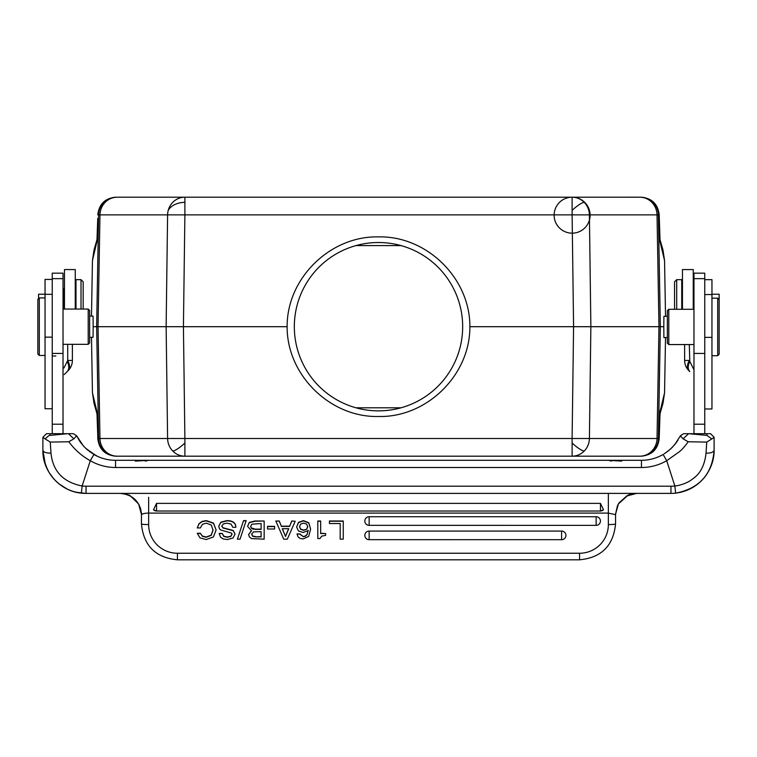 <?xml version="1.0" encoding="UTF-8"?>
<svg xmlns="http://www.w3.org/2000/svg" width="757" height="757" viewBox="0 0 757 757"><rect width="100%" height="100%" fill="white"/><g stroke="black" fill="none" stroke-linecap="round" stroke-linejoin="round"><path stroke-width="1.14" d="M52.242 278.652L52.242 433.685L63.03 433.685L63.03 273.173L52.242 273.173L52.242 278.652L63.03 278.652M52.242 279.418L45.042 279.418L45.042 408.733L52.242 408.733M63.03 309.064L88.209 309.064L89.648 310.502L89.648 342.883L88.209 344.321L63.03 344.321L63.03 370.334M88.209 344.321L88.209 309.064M83.904 446.488L79.655 441.104L76.589 435.729L73.344 433.685L46.48 433.685L42.884 437.281L45.174 438.928C48.013 436.146 49.631 434.963 50.047 435.389L67.666 433.685M55.838 355.989L52.242 355.989M50.038 433.685L50.047 435.389M68.433 433.685L73.893 438.842L68.792 441.766L50.255 442.088L45.174 438.928M665.81 493.394L670.948 493.394A43.168 43.168 0 0 0 675.641 493.138C699.383 488.549 712.205 474.242 714.116 450.226C714.135 455.686 713.397 464.713 705.581 475.992C698.058 485.814 688.075 491.53 675.641 493.138A43.168 43.168 0 0 1 670.948 493.394L86.052 493.394L86.052 486.202A35.967 35.967 0 0 1 82.144 485.985C63.247 482.247 52.867 471.308 50.984 453.178L50.255 442.088M91.19 493.394L86.052 493.394A43.168 43.168 0 0 1 81.359 493.138C70.287 491.766 61.052 486.978 53.671 478.765L48.845 472.122L45.401 464.751L42.884 450.226L42.884 437.281L42.884 450.226C42.269 471.374 60.125 491.331 81.359 493.138L82.144 485.985L90.291 460.701C82.04 456.178 74.877 449.866 68.792 441.766M73.893 438.842L76.589 435.729L83.431 445.987L86.951 449.459L93.896 454.484L90.291 460.701A50.359 50.359 0 0 0 115.547 467.495L641.453 467.495A50.359 50.359 0 0 0 666.709 460.701L674.856 485.985A35.967 35.967 0 0 1 670.948 486.202L670.948 493.394M89.563 451.598L97.767 456.471M86.052 493.394L76.334 492.287M67.231 489.079L59.055 483.912M53.785 478.897L52.082 476.853M47.208 469.047L43.991 459.925M146.47 493.394L611.249 493.394M608.354 524.573A28.775 28.671 0 0 1 579.578 553.244L177.422 553.244L177.422 559.811L579.578 559.811C601.427 557.691 613.416 545.731 615.555 523.948A7.191 0.625 0 0 1 608.354 524.573L608.354 513.095L615.432 514.637L618.412 503.944L627.865 495.333C629.408 494.34 632.341 493.696 636.646 493.394L634.64 493.394M631.253 493.394L626.682 493.394M621.175 493.394L614.921 493.394M626.37 496.109L636.599 493.394L662.791 493.394M122.331 493.394L92.363 493.394M125.681 493.394L130.299 493.394M135.863 493.394L142.136 493.394M148.646 497.273L148.646 524.573A7.191 0.625 0 0 1 141.445 523.948C143.584 545.731 155.573 557.691 177.422 559.811M128.435 495.021L130.431 495.996C130.374 495.22 127.015 494.349 120.354 493.394C133.137 494.709 140.206 501.787 141.568 514.637C142.581 513.672 144.937 513.151 148.646 513.095L608.354 513.095L608.354 493.394M156.557 503.377L156.557 511.022L600.443 511.022L603.499 509.754L600.443 503.377L156.557 503.377L153.501 509.754L156.557 511.013L600.443 511.022L600.443 503.377M615.432 514.637L617.447 505.799L615.555 514.495L615.555 523.948L615.555 514.495M626.985 495.769L619.094 502.856L617.589 505.496L618.743 503.405M637.139 493.271L636.646 493.394M704.105 477.866L704.843 476.957M709.905 468.82L713.018 459.896M115.547 467.495L115.547 460.303A43.168 43.168 0 0 1 93.896 454.484A43.168 43.168 0 0 0 115.547 460.303L641.453 460.303A43.168 43.168 0 0 0 663.104 454.474L666.709 460.701L678.906 452.052C681.205 450.491 684.309 447.065 688.208 441.766L683.107 438.842L688.567 433.685L706.953 435.389L706.962 433.685L689.324 433.685M664.76 453.462L670.371 449.185L674.903 444.416L680.221 436.108M676.569 442.23L672.055 447.586M668.563 450.727L664.144 453.859M680.448 436.713L680.411 435.729L683.656 433.685L688.567 433.685M611.684 461.117L608.354 460.303L621.667 461.117M135.333 461.117L148.646 460.303L145.316 461.117M141.445 514.514L141.445 523.948M130.431 495.996L138.597 503.963L141.445 514.495L140.717 509.035L139.061 504.805M141.568 514.637L141.445 512.707M340.186 523.532L340.186 539.164L343.252 539.164L343.252 520.996L329.427 520.996L329.427 523.532L340.186 523.532L340.186 538.908M320.665 520.996L317.808 520.996L317.808 538.549L320.041 538.549L321.668 536.155L325.624 535.379L325.624 533.543L320.665 533.543L320.665 520.996M325.624 533.543L320.665 533.288M310.616 529.134L308.771 522.756L303.481 520.617L298.466 522.368L296.64 527.052L298.466 522.614L303.481 520.863L308.771 523.002L310.616 529.134L308.657 536.448L303.112 538.937L300.169 538.426L298.097 536.959L297.037 533.912L299.895 533.912L303.425 536.751L305.506 536.183L307.096 534.574L308.184 530.515L303.141 532.502L298.428 530.96L296.64 527.052M308.184 530.26L307.096 534.319L305.506 535.928L303.425 536.505M291.776 520.996L289.647 526.172L281.367 526.172L279.248 520.996L275.832 520.996L283.714 539.164L287.31 539.164L295.192 521.242L291.776 520.996L295.192 521.242M274.63 526.352L267.543 526.352L267.543 528.992L274.63 528.992L274.63 526.352M264.165 520.996L254.882 520.996L249.28 522.434L247.586 526.361L249.28 522.69L254.882 521.242L264.165 520.996M251.513 530.591L248.589 534.537L251.513 530.837L247.586 526.361M246.157 520.617L243.555 520.617L237.395 539.164L240.026 539.164L246.157 520.617M235.862 527.033C235.682 522.756 232.702 520.617 226.911 520.617L220.893 522.169L218.745 526.21L220.893 522.415L226.911 520.863C232.702 520.863 235.682 523.002 235.862 527.288L235.862 527.033M232.011 534.101L230.762 536.23L227.431 537.016L223.817 536.193L222.274 533.411L219.218 533.411L220.448 537.12L223.258 538.946L227.365 539.552L233.033 538.038L235.067 534.073L233.241 530.723L223.003 528.017L221.81 526.21L223.23 523.958L226.977 523.153L231.074 524.081L232.796 527.288L235.862 527.288M235.067 534.073L233.241 530.477L223.003 527.771L221.81 525.954M216.114 529.985L213.493 523.078L206.311 520.617L201.996 521.441L198.949 523.768L197.255 527.941L200.312 527.941L202.516 524.27L206.396 523.153L211.279 525.046L213.048 530.193L211.231 535.35L206.216 537.262L202.431 536.325L200.312 533.269L197.255 533.269L199.999 537.877L206.188 539.552L213.417 536.968L216.114 529.985L213.493 523.333L206.311 520.863L201.996 521.696L198.949 524.014L197.255 527.941M213.048 529.947L211.231 535.104L206.216 537.016L202.431 536.07L200.312 533.269M369.151 516.738A4.315 4.296 180 0 0 364.827 521.043A4.315 4.296 180 0 0 369.151 525.339L596.128 525.358A4.315 4.296 180 0 0 600.443 521.043A4.315 4.296 180 0 0 596.128 516.738L369.151 516.738L369.151 525.358A4.315 4.315 0 0 1 364.827 521.043M369.151 531.073A4.315 4.296 180 0 0 364.827 535.369A4.315 4.296 180 0 0 369.151 539.675L561.599 539.694A4.315 4.296 180 0 0 565.914 535.369A4.315 4.296 180 0 0 561.599 531.073L369.151 531.073L369.151 539.694A4.315 4.315 0 0 1 364.827 535.369M714.116 445.826L714.116 441.605M706.962 433.685L710.52 433.685L714.116 437.281L714.116 450.226C713.548 452.213 710.842 453.197 706.016 453.169C704.71 465.281 700.253 473.863 692.636 478.916C687.205 483.562 678.177 485.795 674.856 485.985L675.641 493.138M695.371 433.685L704.758 433.685L704.758 273.173L693.97 273.173L693.97 433.685M693.043 367.94L689.296 360.446C686.996 364.931 686.845 368.318 688.832 370.618L689.788 371.573C687.716 369.208 687.706 365.82 689.778 361.401L693.97 369.795L693.97 372.879L693.97 344.558L668.791 344.558L667.352 343.11L667.352 310.739L668.791 309.301L693.97 309.301M693.97 374.989L693.97 373.996M684.621 344.558L684.621 360.446L684.621 344.558M689.788 371.573L688.832 370.618A14.392 7.816 135 0 1 687.432 366.625M687.451 366.066A14.392 7.816 135 0 1 689.173 360.663M684.621 360.446L684.621 360.446A14.392 14.392 0 0 0 688.832 370.618A14.392 14.392 0 0 1 684.621 360.446L689.296 360.446L689.778 361.392L689.296 344.558M688.208 441.766L706.745 442.088L711.826 438.928L706.953 435.389M711.826 438.928L714.116 437.376M706.745 442.088L706.016 453.169M680.411 435.729L683.107 438.842M693.251 309.301L693.251 269.577L682.454 269.577L682.454 309.301M681.735 309.301L681.735 279.655L676.701 279.655L676.701 309.301M676.701 279.655L674.544 281.812L674.544 309.301M668.791 309.301L668.791 344.558M667.352 316.312L663.898 316.312L663.804 326.693L663.889 337.537L667.352 337.537M665.526 316.312L664.551 260.559L662.971 249.99L659.981 239.524M659.252 218.413A7.191 0.748 178.8 0 1 659.252 218.432L660.076 241.587M663.804 326.693L658.968 326.693L657.029 438.521L658.41 438.521L660.35 326.693L658.41 214.865L659.186 214.865C657.947 204.097 651.938 198.211 641.17 197.199L572.112 197.199A17.988 17.288 90 0 1 584.234 202.356A17.988 17.288 90 0 1 589.4 214.865L572.112 214.865L572.112 197.199A17.988 17.988 0 0 0 556.537 224.176A17.988 17.988 0 0 0 587.687 224.176A17.988 17.988 0 0 0 572.112 197.199L115.83 197.199C105.053 198.211 99.053 204.106 97.814 214.865A7.191 0.748 -178.8 0 1 97.814 214.846A7.191 0.748 -178.8 0 1 97.823 214.827M660.076 411.789L659.252 434.925A7.191 0.748 1.2 0 1 659.252 434.944A7.191 0.748 1.2 0 1 659.252 434.963L659.186 438.521A7.191 0.748 1.2 0 1 659.186 438.54A7.191 0.748 1.2 0 1 659.177 438.558M659.981 413.861L662.981 403.396L664.551 392.826L665.517 337.537M97.019 239.524L94.019 249.99L92.449 260.559L91.483 316.076M91.483 337.3L92.449 392.826L94.029 403.396L97.019 413.861M96.896 242.022L97.748 218.451A7.191 0.748 -178.8 0 1 97.748 218.432A7.191 0.748 -178.8 0 1 97.748 218.413M96.924 241.587L92.449 260.559M659.252 218.432A7.191 0.748 178.8 0 1 659.252 218.451L659.186 214.865A7.191 0.748 178.8 0 1 659.186 214.865L660.113 242.268M664.551 260.559L660.104 242.032M97.814 438.54L97.748 434.944A7.191 0.748 -1.2 0 1 97.748 434.925A7.191 0.748 -1.2 0 1 97.748 434.944L97.814 438.521A7.191 0.748 -1.2 0 1 97.814 438.521C99.044 449.28 105.053 455.165 115.83 456.187C105.053 455.175 99.053 449.28 97.814 438.521L98.59 438.511A17.988 17.979 -90 0 0 116.569 456.187L572.112 456.187L572.112 438.521L589.4 438.521A17.988 17.288 90 0 1 584.234 451.03A17.988 17.288 90 0 1 572.112 456.187L641.17 456.187C651.938 455.175 657.947 449.289 659.186 438.521C657.956 449.28 651.957 455.156 641.17 456.187L626.891 456.187M572.112 456.187L184.888 456.187A17.988 17.288 -90 0 1 172.766 451.03A17.988 3.539 -44.4 0 0 184.888 443.063L184.888 456.187L117.259 456.187A17.988 17.288 90 0 1 99.971 438.511L184.888 438.521L184.888 443.063M89.648 337.3L93.064 337.3L93.158 326.693L98.031 326.693L99.971 214.865A17.979 17.288 90 0 1 117.259 197.199L116.559 197.199A17.979 17.979 -90 0 1 116.569 197.199A17.979 17.979 -90 0 0 98.59 214.865L97.814 214.865C99.044 204.106 105.043 198.22 115.83 197.199L626.692 197.199M96.887 411.117L97.748 434.944L96.924 411.789M93.158 326.693L93.064 316.076L89.648 316.076M659.186 214.846C657.956 204.106 651.947 198.22 641.17 197.199L626.891 197.189M172.766 451.03A17.988 17.288 -90 0 1 167.6 438.521L166.133 326.693L98.031 326.693L99.971 438.511L98.59 438.511L96.65 326.693L98.59 214.865L167.6 214.865A17.988 17.288 -90 0 1 168.243 210.323A17.988 17.288 -90 0 1 184.888 197.199L184.888 214.865L167.6 214.865L166.133 326.693L183.421 326.693L184.888 214.865L572.112 214.865L573.579 326.693L469.87 326.693C470.22 374.989 426.749 417.684 378.5 416.492C330.166 417.637 286.818 375.027 287.13 326.693L183.421 326.693L184.888 438.521L572.112 438.521L573.579 326.693L658.968 326.693L657.029 214.874A17.988 17.288 -90 0 0 639.741 197.199L640.431 197.199A17.988 17.979 90 0 1 658.41 214.865M469.87 326.693C470.182 278.349 426.834 235.749 378.5 236.894C330.166 235.749 286.818 278.349 287.13 326.693M378.5 410.862A84.169 84.169 0 0 0 462.669 326.693A84.169 84.169 0 0 0 378.5 242.514A84.169 84.169 0 0 0 294.331 326.693A84.169 84.169 0 0 0 378.5 410.862M355.951 245.59L401.049 245.59M401.049 407.786L355.951 407.786M92.449 392.826L96.896 411.354M660.104 411.354L664.551 392.826M704.758 408.969L711.958 408.969L711.958 279.655L704.758 279.655M711.958 355.705L717.712 355.705L717.712 298.154L711.958 298.154M717.712 298.154L719.15 299.592L719.15 294.218L711.958 294.218M719.15 299.592L719.15 354.267L717.712 355.705M343.252 521.242L329.427 521.242M320.665 521.242L317.808 521.242M297.037 534.158L299.895 533.912M299.895 534.158L303.425 536.751M306.613 529.304L307.758 526.749L306.632 524.109L303.595 523.059L300.633 524.099L299.498 526.777L300.624 529.313L303.529 530.316L306.613 529.304L303.529 530.061L300.624 529.067L299.498 526.522M307.758 526.503L306.613 529.058M289.647 526.172L291.776 521.242M279.248 520.996L275.832 521.242M281.367 526.172L279.248 521.242M289.647 526.427L281.367 526.427M285.503 536.486L288.739 528.708L282.276 528.708L285.503 536.486L282.38 528.708M288.635 528.708L285.503 536.23M274.63 526.607L267.543 526.607M248.589 534.537L249.403 536.959L251.485 538.587L264.165 539.164L264.165 521.242M255.175 529.38L261.108 529.38L261.108 523.532L251.844 524.194L250.643 526.427L251.305 528.178L252.952 529.143L261.108 529.134L261.108 523.532M255.629 536.874L261.108 536.874L261.108 531.669L253.529 531.849L251.655 534.224L252.564 536.202L255.629 536.874L261.108 536.618L261.108 531.669M255.175 529.134L251.305 527.922L250.643 526.172M255.629 536.618L252.564 535.956L251.655 533.969M243.555 520.617L237.395 539.164M246.157 520.863L243.555 520.863M219.218 533.666L222.274 533.411M222.274 533.666L223.817 536.439L227.431 537.262L230.762 536.476L232.011 534.357L231.633 533.146L220.826 530.014L219.662 529.077L218.745 526.465M200.312 533.515L197.255 533.515M63.957 367.94L67.222 361.392C69.294 365.82 69.284 369.208 67.212 371.573L68.168 370.618A14.392 7.816 -135 0 0 67.704 360.446L67.222 361.401L67.704 360.446L72.379 360.446A14.392 14.392 -150.9 0 1 68.168 370.618M64.241 374.545L67.212 371.573M72.379 344.321L72.379 360.446M45.042 294.218L38.569 294.218L38.569 298.637M63.749 309.064L63.749 289.004L64.468 288.285M75.265 309.064L75.265 269.577L64.468 269.577L64.468 309.064M81.018 309.064L81.018 279.655L75.984 279.655L75.984 309.064M83.175 309.064L83.175 281.812L81.018 279.655M45.042 297.917L39.288 297.917L39.288 355.468L45.042 355.468M39.288 355.468L37.85 354.03L37.85 299.356L39.288 297.917M52.242 337.149L45.042 337.149M52.242 424.204L63.03 424.204M52.242 353.434L63.03 353.443M42.884 450.226C43.509 452.184 46.205 453.169 50.984 453.178M86.052 486.202L670.948 486.202M641.453 467.495L641.453 460.303M148.646 502.762L148.646 497.775M177.422 553.244A28.775 28.671 0 0 1 148.646 524.573M579.578 559.811L579.578 553.244M704.758 353.443L693.97 353.434M704.758 424.204L693.97 424.204M640.441 456.187A17.979 17.979 90 0 1 640.431 456.187L640.431 456.187A17.979 17.979 90 0 0 658.41 438.521L659.186 438.521L660.113 411.117M640.431 197.199L639.741 197.199M658.41 214.874L657.029 214.874M639.741 456.187A17.979 17.288 -90 0 0 657.029 438.521L589.4 438.521L590.867 326.693L589.4 214.865L657.029 214.865M97.748 218.451L96.887 242.268M572.112 210.323A17.988 3.539 -44.4 0 1 584.234 202.356M572.112 443.063A17.988 3.539 44.4 0 0 584.234 451.03M184.888 202.356A17.988 12.831 180 0 0 168.243 210.323M711.958 337.385L704.758 337.385M600.443 521.043A4.315 4.315 0 0 1 596.128 525.358L596.128 516.738M565.914 535.369A4.315 4.315 0 0 1 561.599 539.694L561.599 531.073M156.557 511.022L156.557 511.013A4.315 4.315 0 0 1 153.501 509.754M67.704 344.321L67.704 360.446M45.042 294.322L52.242 294.322M79.428 440.773L81.576 443.772M83.431 445.977L86.951 449.469M96.167 455.705L85.711 448.333M618.412 503.944L618.999 502.989M681.451 492.097L679.568 492.523M676.976 441.653L675.973 443.044M672.046 447.586L667.39 451.645M714.116 445.911L714.116 445.39M704.758 278.652L693.97 278.652M714.116 450.226L714.116 437.281M670.361 449.185L672.32 447.311M674.903 444.416L678.007 440.091M682.454 287.565L681.735 287.565M693.97 289.004L693.251 288.285M704.758 294.549L711.958 294.549M42.884 450.491L42.894 451.219M43.452 457.219L43.963 459.792M46.574 467.694L47.123 468.886M49.65 473.428L51.845 476.55M54.854 480.061L57.485 482.588M69.597 490.129L72.587 491.236M74.366 491.785L81.359 493.138M600.443 511.022A4.315 4.315 0 0 0 603.499 509.754M63.03 294.218L63.749 294.218M75.265 287.565L75.984 287.565"/></g></svg>
